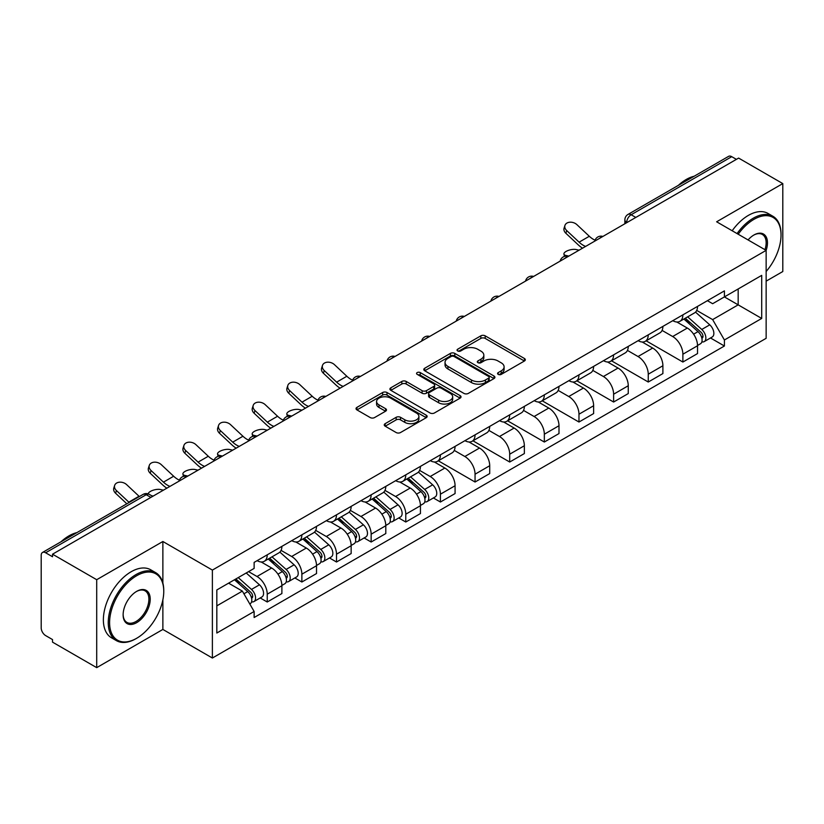 <?xml version="1.0" encoding="UTF-8"?>
<svg xmlns="http://www.w3.org/2000/svg" width="824" height="824" viewBox="0 0 824 824"><rect width="100%" height="100%" fill="white"/><g stroke="black" fill="none" stroke-linecap="round" stroke-linejoin="round"><path stroke-width="1.24" d="M498.211 374.374A2.153 1.246 0 0 0 501.26 374.374L524.424 361.005A3.08 1.782 0 0 0 525.321 359.748A3.08 1.782 0 0 0 524.424 358.492L485.192 335.842A3.08 1.782 0 0 0 480.835 335.842L457.67 349.211A2.153 1.246 0 0 0 457.042 350.087A2.153 1.246 0 0 0 457.67 350.973A2.153 1.246 0 0 0 460.729 350.973L463.727 349.242A9.867 5.696 0 0 1 477.673 349.242L480.938 351.127A9.867 5.696 0 0 1 483.832 355.154A9.867 5.696 0 0 1 480.938 359.182L477.941 360.912A2.153 1.246 0 0 0 477.312 361.798A2.153 1.246 0 0 0 477.941 362.673A2.153 1.246 0 0 0 481 362.673L483.987 360.943A9.867 5.696 0 0 1 497.943 360.943L501.208 362.828A9.867 5.696 0 0 1 504.103 366.855A9.867 5.696 0 0 1 501.208 370.882L498.211 372.613A2.153 1.246 0 0 0 497.583 373.499A2.153 1.246 0 0 0 498.211 374.374L498.211 372.613M385.158 423.67A3.08 1.782 0 0 0 384.252 424.927A3.08 1.782 0 0 0 385.158 426.183L396.159 432.538A3.08 1.782 0 0 0 400.516 432.538L426.235 417.696A3.08 1.782 0 0 0 427.141 416.429A3.08 1.782 0 0 0 426.235 415.172L387.002 392.523A3.08 1.782 0 0 0 382.645 392.523L356.926 407.375A3.08 1.782 0 0 0 356.03 408.632A3.08 1.782 0 0 0 356.926 409.889L370.223 417.562A3.08 1.782 0 0 0 374.58 417.562L385.591 411.207A3.08 1.782 0 0 0 386.497 409.95A3.08 1.782 0 0 0 385.591 408.694L378.999 404.893A8.24 4.759 0 0 1 376.578 401.525A8.24 4.759 0 0 1 381.677 397.127A8.24 4.759 0 0 1 390.658 398.157L416.481 413.071A8.24 4.759 0 0 1 418.901 416.429A8.24 4.759 0 0 1 413.813 420.827A8.24 4.759 0 0 1 404.821 419.797L400.516 417.315A3.08 1.782 0 0 0 396.159 417.315L385.158 423.67L385.158 426.183M212.386 570.084L162.874 541.502L96.707 579.705L52.52 554.192L738.613 158.084L782.8 183.587L716.633 221.79L766.145 250.372L212.386 570.084L212.386 658.026L766.145 338.314L766.145 250.372M463.943 393.409A3.08 1.782 0 0 0 468.3 393.409L494.019 378.556A3.08 1.782 0 0 0 494.915 377.299A3.08 1.782 0 0 0 494.019 376.043L454.786 353.393A3.08 1.782 0 0 0 450.429 353.393L424.71 368.246A3.08 1.782 0 0 0 423.804 369.502A3.08 1.782 0 0 0 424.71 370.759L463.943 393.409M418.056 374.838A2.153 1.246 0 0 1 420.24 375.147L420.24 372.582L460.132 395.613A3.08 1.782 0 0 1 461.028 396.869A3.08 1.782 0 0 1 460.132 398.126L434.413 412.978A3.08 1.782 0 0 1 430.046 412.978L390.823 390.329L390.823 387.805A3.08 1.782 0 0 0 389.917 389.062A3.08 1.782 0 0 0 390.823 390.329M390.823 387.805L401.824 381.45A3.08 1.782 0 0 1 406.191 381.45L422.094 390.638A3.08 1.782 0 0 0 426.451 390.638L433.754 386.425A3.08 1.782 0 0 0 434.66 385.168A3.08 1.782 0 0 0 433.754 383.912L417.191 374.343A2.153 1.246 0 0 1 416.563 373.468A2.153 1.246 0 0 1 417.892 372.314A2.153 1.246 0 0 1 420.24 372.582M96.707 579.705L96.707 667.646L52.52 642.133L52.52 639.568L45.639 635.592A6.283 3.626 -120 0 1 41.2 627.898L41.2 555.345A6.283 3.626 -120 0 1 42.498 552.471L143.088 494.4A6.283 3.626 60 0 1 146.219 494.709L45.639 552.78A6.283 3.626 -120 0 0 42.498 552.471M766.145 281.149L782.8 271.529L782.8 183.587M96.707 667.646L162.874 629.443L212.386 658.026M52.52 554.192L52.52 556.756L45.639 552.78M635.809 217.433L631.153 214.745A6.283 3.626 60 0 0 628.012 214.425L728.591 156.354A6.283 3.626 60 0 1 731.733 156.673L631.153 214.745A6.283 3.626 120 0 0 626.714 222.428L626.714 222.686M736.399 159.362L731.733 156.673M682.88 314.861A14.441 8.343 60 0 1 679.893 321.339L694.55 312.883A14.441 8.343 -120 0 0 697.537 306.394M662.084 330.414L672.672 336.522A14.441 8.343 60 0 1 682.88 354.217L697.537 345.75A14.441 8.343 -120 0 0 687.329 328.065L676.834 322.009M697.537 345.75L697.537 353.568L682.88 362.035L646.15 340.827M679.893 321.339A14.441 8.343 60 0 1 672.786 320.691M682.88 354.217L682.88 362.035M648.241 334.853A14.441 8.343 60 0 1 645.254 341.342L659.911 332.875A14.441 8.343 -120 0 0 662.898 326.397M611.511 360.819L648.251 382.027L662.898 373.571L662.898 365.753A14.441 8.343 -120 0 0 652.69 348.058L642.195 342.001M645.254 341.342A14.441 8.343 60 0 1 638.147 340.693M627.445 350.406L638.034 356.524A14.441 8.343 60 0 1 648.251 374.209L648.251 382.027M613.612 354.856A14.441 8.343 60 0 1 610.615 361.334L625.272 352.878A14.441 8.343 -120 0 0 628.259 346.389M576.872 380.822L613.612 402.03L628.259 393.573L628.259 385.745A14.441 8.343 -120 0 0 618.051 368.06L607.556 362.004M610.615 361.334A14.441 8.343 60 0 1 603.508 360.685M592.806 370.409L603.395 376.517A14.441 8.343 60 0 1 613.612 394.212L613.612 402.03M578.973 374.848A14.441 8.343 60 0 1 575.976 381.337L590.633 372.87A14.441 8.343 -120 0 0 593.62 366.392M542.233 400.814L578.973 422.022L593.63 413.566L593.63 405.748A14.441 8.343 -120 0 0 583.413 388.053L572.927 381.996M575.976 381.337A14.441 8.343 60 0 1 568.869 380.688M558.178 390.401L568.756 396.519A14.441 8.343 60 0 1 578.973 414.204L578.973 422.022M544.334 394.851A14.441 8.343 60 0 1 541.337 401.329L555.994 392.873A14.441 8.343 -120 0 0 558.991 386.384M507.594 420.817L544.334 442.024L558.991 433.568L558.991 425.74A14.441 8.343 -120 0 0 548.774 408.055L538.288 401.999M541.337 401.329A14.441 8.343 60 0 1 534.23 400.68M523.539 410.404L534.117 416.511A14.441 8.343 60 0 1 544.334 434.207L544.334 442.024M509.696 414.843A14.441 8.343 60 0 1 506.709 421.332L521.355 412.876A14.441 8.343 -120 0 0 524.352 406.387M472.955 440.809L509.696 462.027L524.352 453.561L524.352 445.743A14.441 8.343 -120 0 0 514.135 428.047L503.649 421.991M506.709 421.332A14.441 8.343 60 0 1 499.591 420.683M488.9 430.406L499.478 436.514A14.441 8.343 60 0 1 509.696 454.199L509.696 462.027M475.057 434.845A14.441 8.343 60 0 1 472.07 441.324L486.716 432.868A14.441 8.343 -120 0 0 489.714 426.389M438.327 460.812L475.057 482.019L489.714 473.563L489.714 465.735A14.441 8.343 -120 0 0 479.496 448.05L469.011 441.994M472.07 441.324A14.441 8.343 60 0 1 464.952 440.675M454.261 450.398L464.849 456.506A14.441 8.343 60 0 1 475.057 474.202L475.057 482.019M440.418 454.848A14.441 8.343 60 0 1 437.431 461.327L452.088 452.87A14.441 8.343 -120 0 0 455.075 446.381M433.393 497.964L440.418 502.022L455.075 493.555L455.075 485.738A14.441 8.343 -120 0 0 444.857 468.042L434.372 461.996M437.431 461.327A14.441 8.343 60 0 1 430.313 460.678M419.622 470.401L430.21 476.509A14.441 8.343 60 0 1 440.418 494.194L440.418 502.022M405.779 474.84A14.441 8.343 60 0 1 402.792 481.329L417.449 472.863A14.441 8.343 -120 0 0 420.436 466.384M398.754 517.956L405.779 522.014L420.436 513.558L420.436 505.74A14.441 8.343 -120 0 0 410.228 488.045L399.733 481.988M402.792 481.329A14.441 8.343 60 0 1 395.685 480.67M384.983 490.393L395.572 496.501A14.441 8.343 60 0 1 405.779 514.197L405.779 522.014M371.14 494.843A14.441 8.343 60 0 1 368.153 501.322L382.81 492.865A14.441 8.343 -120 0 0 385.797 486.376M364.115 537.959L371.15 542.017L385.797 533.55L385.797 525.733A14.441 8.343 -120 0 0 375.589 508.048L365.094 501.991M368.153 501.322A14.441 8.343 60 0 1 361.046 500.673M350.344 510.396L360.933 516.504A14.441 8.343 60 0 1 371.15 534.189L371.15 542.017M336.511 514.835A14.441 8.343 60 0 1 333.514 521.324L348.171 512.858A14.441 8.343 -120 0 0 351.158 506.379M329.476 557.951L336.511 562.009L351.158 553.553L351.158 545.735A14.441 8.343 -120 0 0 340.951 528.04L330.455 521.983M333.514 521.324A14.441 8.343 60 0 1 326.407 520.665M315.705 530.388L326.294 536.496A14.441 8.343 60 0 1 336.511 554.192L336.511 562.009M301.872 534.838A14.441 8.343 60 0 1 298.875 541.317L313.532 532.86A14.441 8.343 -120 0 0 316.519 526.371M294.848 577.954L301.872 582.012L316.529 573.545L316.529 565.727A14.441 8.343 -120 0 0 306.312 548.042L295.826 541.986M298.875 541.317A14.441 8.343 60 0 1 291.768 540.668M281.077 550.391L291.655 556.499A14.441 8.343 60 0 1 301.872 574.194L301.872 582.012M267.233 554.83A14.441 8.343 60 0 1 264.236 561.319L278.893 552.852A14.441 8.343 -120 0 0 281.89 546.374M260.209 597.946L267.233 602.004L281.89 593.548L281.89 585.73A14.441 8.343 -120 0 0 271.673 568.035L261.187 561.978M264.236 561.319A14.441 8.343 60 0 1 257.129 560.66M248.58 571.629L257.016 576.501A14.441 8.343 60 0 1 267.233 594.186L267.233 602.004M707.414 300.688L712.636 303.706L761.706 275.371L738.17 288.966L738.17 304.859L712.636 319.599L696.723 310.411M216.825 605.856L242.369 591.107L254.132 611.49L216.825 633.028L216.825 589.953L254.132 568.416L254.132 562.39L724.409 290.882L724.409 296.908L761.706 318.445L724.409 339.982L712.636 319.599M761.706 275.371L761.706 318.445M254.132 611.49L254.132 617.516L724.409 346.008L724.409 339.982M162.874 541.502L162.874 583.073M162.874 599.821L162.874 629.443M242.369 591.107L228.598 583.165M710.494 337.974L724.409 346.008M499.076 374.683L501.208 373.447A9.867 5.696 0 0 0 504.103 369.42L504.103 366.855M483.832 355.154L483.832 357.719A9.867 5.696 0 0 1 480.938 361.746L478.806 362.982M524.383 361.025L485.192 338.406A3.08 1.782 0 0 0 480.835 338.406L458.535 351.271M493.978 378.587L454.786 355.958A3.08 1.782 0 0 0 450.429 355.958L424.751 370.779M488.57 378.185A2.153 1.246 0 0 0 489.199 377.299A2.153 1.246 0 0 0 488.57 376.424L454.137 356.534A2.153 1.246 0 0 0 451.078 356.534L447.926 358.368A9.867 5.696 0 0 0 445.032 362.395A9.867 5.696 0 0 0 447.926 366.412L471.462 380.008A9.867 5.696 0 0 0 485.408 380.008L488.57 378.185L488.57 380.75A2.153 1.246 0 0 0 489.199 379.864L489.199 377.299M445.032 362.395L445.032 364.95A9.867 5.696 0 0 0 447.926 368.977L447.926 366.412M488.57 380.75L485.408 382.573A9.867 5.696 0 0 1 471.462 382.573L447.926 368.977M390.864 390.349L401.824 384.015L401.824 381.45M434.66 385.168L434.66 387.733A3.08 1.782 0 0 1 433.754 388.99L426.451 393.202A3.08 1.782 0 0 1 422.094 393.202L406.191 384.015A3.08 1.782 0 0 0 401.824 384.015M420.24 375.147L460.091 398.147M438.605 400.176A8.24 4.759 0 0 0 447.587 401.206A8.24 4.759 0 0 0 452.675 396.808A8.24 4.759 0 0 0 450.264 393.439L441.17 388.186A3.08 1.782 0 0 0 436.802 388.186L429.51 392.399A3.08 1.782 0 0 0 428.604 393.656A3.08 1.782 0 0 0 429.51 394.912L438.605 400.176L438.605 402.73A8.24 4.759 0 0 0 447.587 403.77A8.24 4.759 0 0 0 452.675 399.372L452.675 396.808M428.604 393.656L428.604 396.22A3.08 1.782 0 0 0 429.51 397.477L429.51 394.912M438.605 402.73L429.51 397.477M418.901 416.429L418.901 418.994A8.24 4.759 0 0 1 413.813 423.392A8.24 4.759 0 0 1 404.821 422.362L400.516 419.88A3.08 1.782 0 0 0 396.159 419.88L385.199 426.214M376.578 401.525L376.578 404.09A8.24 4.759 0 0 0 378.999 407.458L378.999 404.893M385.55 411.238L378.999 407.458M426.235 415.172L426.235 417.696L387.002 395.087A3.08 1.782 0 0 0 382.645 395.087L356.967 409.919M579.066 250.187L576.079 249.538A7.22 2.74 -13.1 0 0 568.055 250.506A7.22 2.74 -13.1 0 0 563.935 254.132A7.22 2.74 -13.1 0 0 565.861 255.44L568.859 256.089M683.889 319.032L698 331.629A7.849 4.532 60 0 1 700.462 343.773L697.537 345.462M684.26 319.372L690.903 323.204M685.311 318.219L701.018 332.227A3.77 2.173 60 0 1 702.202 338.056A3.77 2.173 60 0 1 701.852 338.19M687.659 316.859L701.77 329.456A7.849 4.532 60 0 1 704.242 341.589A7.849 4.532 60 0 1 701.873 341.847M695.528 312.131L709.763 324.841A7.849 4.532 60 0 1 712.235 336.975L704.242 341.589M595.082 240.206A19.467 11.237 60 0 1 589.314 236.272L576.934 224.674A7.22 5.222 17.7 0 0 569.961 222.202A7.22 5.222 17.7 0 0 564.945 225.426A7.22 5.222 17.7 0 0 566.716 230.576L565.861 233.264A7.22 5.222 -162.3 0 1 564.09 228.114L564.945 225.426M585.627 246.407A19.467 11.237 60 0 1 579.097 242.163L566.716 230.576M565.861 233.264L578.242 244.852A23.546 13.596 -120 0 0 582.537 248.189M766.145 271.508A38.306 22.114 120 0 0 781.028 234.995A38.306 22.114 120 0 0 753.939 219.359A38.306 22.114 120 0 0 738.211 234.243M737.068 233.583A39.253 22.66 -60 0 1 753.27 218.206A39.253 22.66 -60 0 1 772.891 216.259A39.253 22.66 -60 0 1 781.028 234.222A39.253 22.66 -60 0 1 781.018 234.613M748.058 239.939A19.158 11.062 -60 0 1 753.939 234.995L753.939 234.995A19.158 11.062 -60 0 1 766.135 250.372M764.971 249.703A18.21 10.516 120 0 0 762.375 234.48A18.21 10.516 120 0 0 753.6 235.19M678.286 185.41A39.253 22.66 -60 0 1 686.217 179.488A39.253 22.66 -60 0 1 694.148 176.243M732.176 230.772A39.253 22.66 -60 0 1 748.388 215.383A39.253 22.66 -60 0 1 768.009 213.437L772.891 216.259M136.012 638.672L136.671 638.281A38.306 22.114 120 0 0 163.76 591.364A38.306 22.114 120 0 0 136.671 575.729A38.306 22.114 120 0 0 109.592 622.645A38.306 22.114 120 0 0 136.671 638.281L136.012 638.672A39.253 22.66 -60 0 1 116.38 640.619A39.253 22.66 -60 0 1 110.365 609.163A39.253 22.66 -60 0 1 136.012 574.575A39.253 22.66 -60 0 1 155.633 572.629A39.253 22.66 -60 0 1 163.76 590.602A39.253 22.66 -60 0 1 163.76 590.983M136.671 591.364L136.671 591.364A19.158 11.062 -60 0 1 150.215 599.182A19.158 11.062 -60 0 1 136.671 622.645A19.158 11.062 -60 0 1 123.126 614.828A19.158 11.062 -60 0 1 136.671 591.364L136.671 591.364M123.136 614.436A18.21 10.516 120 0 0 126.906 622.398A18.21 10.516 120 0 0 136.012 621.492A18.21 10.516 120 0 0 147.908 605.444A18.21 10.516 120 0 0 145.117 590.849A18.21 10.516 120 0 0 136.341 591.57M61.017 541.78A39.253 22.66 -60 0 1 68.959 535.857A39.253 22.66 -60 0 1 76.89 532.613M116.38 640.619L111.498 637.797A39.253 22.66 -60 0 1 105.482 606.34A39.253 22.66 -60 0 1 131.129 571.753A39.253 22.66 -60 0 1 150.751 569.806L155.633 572.629M301.965 410.177L298.978 409.518A7.22 2.74 -13.1 0 0 290.954 410.496A7.22 2.74 -13.1 0 0 286.834 414.112A7.22 2.74 -13.1 0 0 288.761 415.42L291.758 416.068M406.788 479.022L420.899 491.619A7.849 4.532 60 0 1 423.361 503.752L420.436 505.442M407.159 479.352L413.803 483.194M408.21 478.198L423.917 492.216A3.77 2.173 60 0 1 425.102 498.036A3.77 2.173 60 0 1 424.751 498.17M410.558 476.839L424.669 489.435A7.849 4.532 60 0 1 427.141 501.569A7.849 4.532 60 0 1 424.772 501.826M418.427 472.111L432.662 484.821A7.849 4.532 60 0 1 435.134 496.954L427.141 501.569M267.337 430.169L264.339 429.52A7.22 2.74 -13.1 0 0 256.315 430.488A7.22 2.74 -13.1 0 0 252.196 434.114A7.22 2.74 -13.1 0 0 254.122 435.422L257.119 436.071M372.149 499.014L386.26 511.611A7.849 4.532 60 0 1 388.722 523.755L385.797 525.444M372.52 499.354L379.164 503.186M373.571 498.19L389.278 512.209A3.77 2.173 60 0 1 390.463 518.038A3.77 2.173 60 0 1 390.113 518.172M375.919 496.841L390.04 509.428A7.849 4.532 60 0 1 392.502 521.571A7.849 4.532 60 0 1 390.133 521.819M383.788 492.113L398.033 504.813A7.849 4.532 60 0 1 400.495 516.957L392.502 521.571M232.698 450.172L229.7 449.523A7.22 2.74 -13.1 0 0 221.677 450.491A7.22 2.74 -13.1 0 0 217.557 454.106A7.22 2.74 -13.1 0 0 219.483 455.414L222.48 456.063M337.51 519.017L351.621 531.614A7.849 4.532 60 0 1 354.083 543.747L351.158 545.437M337.881 519.347L344.525 523.188M338.932 518.193L354.639 532.211A3.77 2.173 60 0 1 355.824 538.031A3.77 2.173 60 0 1 355.474 538.175M341.28 516.833L355.401 529.43A7.849 4.532 60 0 1 357.863 541.574A7.849 4.532 60 0 1 355.494 541.821M349.149 512.116L363.394 524.816A7.849 4.532 60 0 1 365.856 536.949L357.863 541.574M198.059 470.164L195.061 469.515A7.22 2.74 -13.1 0 0 187.038 470.483A7.22 2.74 -13.1 0 0 182.918 474.109A7.22 2.74 -13.1 0 0 184.844 475.417L187.841 476.066M302.872 539.009L316.983 551.606A7.849 4.532 60 0 1 319.454 563.75L316.519 565.439M303.242 539.349L309.886 543.181M304.293 538.196L320 552.204A3.77 2.173 60 0 1 321.185 558.033A3.77 2.173 60 0 1 320.845 558.167M306.641 536.836L320.763 549.433A7.849 4.532 60 0 1 323.224 561.566A7.849 4.532 60 0 1 320.855 561.824M314.521 532.108L328.755 544.808A7.849 4.532 60 0 1 331.217 556.952L323.224 561.566M163.42 490.167L160.423 489.518A7.22 2.74 -13.1 0 0 152.646 490.393A7.22 2.74 -13.1 0 0 148.258 493.895M268.233 559.012L282.344 571.609A7.849 4.532 60 0 1 284.816 583.742L281.88 585.431M268.603 559.341L275.247 563.183M269.654 558.188L285.362 572.206A3.77 2.173 60 0 1 286.546 578.026A3.77 2.173 60 0 1 286.206 578.17M272.013 556.828L286.124 569.425A7.849 4.532 60 0 1 288.585 581.569A7.849 4.532 60 0 1 286.216 581.816M279.882 552.111L294.117 564.811A7.849 4.532 60 0 1 296.578 576.954L288.585 581.569M151.667 495.729L153.202 496.058M352.621 380.183A19.467 11.237 60 0 1 346.842 376.259L334.472 364.661A7.22 5.222 17.7 0 0 327.499 362.189A7.22 5.222 17.7 0 0 322.483 365.413A7.22 5.222 17.7 0 0 324.254 370.553L323.399 373.241A7.22 5.222 -162.3 0 1 321.628 368.101L322.483 365.413M343.165 386.394A19.467 11.237 60 0 1 336.635 382.151L324.254 370.553M323.399 373.241L335.78 384.839A23.546 13.596 -120 0 0 340.075 388.176M317.982 400.186A19.467 11.237 60 0 1 312.214 396.251L299.833 384.654A7.22 5.222 17.7 0 0 292.86 382.182A7.22 5.222 17.7 0 0 287.844 385.405A7.22 5.222 17.7 0 0 289.615 390.555L288.761 393.244A7.22 5.222 -162.3 0 1 286.989 388.094L287.844 385.405M308.526 406.387A19.467 11.237 60 0 1 301.996 402.153L289.615 390.555M288.761 393.244L301.141 404.841A23.546 13.596 -120 0 0 305.436 408.179M283.343 420.188A19.467 11.237 60 0 1 277.575 416.254L265.194 404.656A7.22 5.222 17.7 0 0 258.221 402.184A7.22 5.222 17.7 0 0 253.205 405.408A7.22 5.222 17.7 0 0 254.987 410.558L254.122 413.236A7.22 5.222 -162.3 0 1 252.35 408.096L253.205 405.408M273.887 426.389A19.467 11.237 60 0 1 267.357 422.146L254.987 410.558M254.122 413.236L266.502 424.834A23.546 13.596 -120 0 0 270.797 428.171M248.704 440.181A19.467 11.237 60 0 1 242.936 436.246L230.555 424.659A7.22 5.222 17.7 0 0 223.582 422.187A7.22 5.222 17.7 0 0 218.576 425.4A7.22 5.222 17.7 0 0 220.348 430.55L219.483 433.239A7.22 5.222 -162.3 0 1 217.711 428.089L218.576 425.4M239.248 446.381A19.467 11.237 60 0 1 232.718 442.148L220.348 430.55M219.483 433.239L231.863 444.836A23.546 13.596 -120 0 0 236.158 448.174M214.065 460.183A19.467 11.237 60 0 1 208.297 456.249L195.916 444.651A7.22 5.222 17.7 0 0 188.943 442.179A7.22 5.222 17.7 0 0 183.937 445.403A7.22 5.222 17.7 0 0 185.709 450.553L184.844 453.231A7.22 5.222 -162.3 0 1 183.072 448.091L183.937 445.403M204.609 466.384A19.467 11.237 60 0 1 198.079 462.14L185.709 450.553M184.844 453.231L197.224 464.829A23.546 13.596 -120 0 0 201.52 468.166M179.426 480.176A19.467 11.237 60 0 1 173.658 476.241L161.288 464.654A7.22 5.222 17.7 0 0 154.304 462.182A7.22 5.222 17.7 0 0 149.298 465.406A7.22 5.222 17.7 0 0 151.07 470.545L150.215 473.233A7.22 5.222 -162.3 0 1 148.433 468.084L149.298 465.406M169.981 486.376A19.467 11.237 60 0 1 163.44 482.143L151.07 470.545M150.215 473.233L162.585 484.831A23.546 13.596 -120 0 0 166.881 488.168M234.459 579.777L247.715 591.601A7.849 4.532 60 0 1 250.177 603.745L249.785 603.971M234.593 579.705L240.618 583.176M235.88 578.953L250.723 592.199A3.77 2.173 60 0 1 251.907 598.028A3.77 2.173 60 0 1 251.567 598.162M238.239 577.603L251.485 589.428A7.849 4.532 60 0 1 253.947 601.561A7.849 4.532 60 0 1 251.578 601.819M246.232 572.989L259.478 584.813A7.849 4.532 60 0 1 261.939 596.947L253.947 601.561M139.359 496.553A19.467 11.237 60 0 1 139.019 496.244L126.649 484.646A7.22 5.222 17.7 0 0 119.676 482.174A7.22 5.222 17.7 0 0 114.66 485.398A7.22 5.222 17.7 0 0 116.431 490.548L115.576 493.236A7.22 5.222 -162.3 0 1 113.805 488.086L114.66 485.398M129.141 502.444A19.467 11.237 60 0 1 128.812 502.135L116.431 490.548M115.576 493.236L126.834 503.783M626.93 222.562L626.714 222.428A6.283 3.626 0 0 1 624.87 219.864L624.87 223.747M301.872 574.194L316.529 565.727M336.511 554.192L351.158 545.735M371.15 534.189L385.797 525.733M405.779 514.197L420.436 505.74M440.418 494.194L455.075 485.738M475.057 474.202L489.714 465.735M509.696 454.199L524.352 445.743M544.334 434.207L558.991 425.74M578.973 414.204L593.63 405.748M613.612 394.212L628.259 385.745M648.251 374.209L662.898 365.753M267.233 594.186L281.89 585.73M257.016 576.501L271.673 568.035M291.655 556.499L306.312 548.042M326.294 536.496L340.951 528.04M360.933 516.504L375.589 508.048M395.572 496.501L410.228 488.045M430.21 476.509L444.857 468.042M464.849 456.506L479.496 448.05M499.478 436.514L514.135 428.047M534.117 416.511L548.774 408.055M568.756 396.519L583.413 388.053M603.395 376.517L618.051 368.06M638.034 356.524L652.69 348.058M672.672 336.522L687.329 328.065M602.344 236.756A6.283 3.626 120 0 0 599.563 238.363M567.705 256.758A6.283 3.626 120 0 0 564.924 258.355M533.066 276.751A6.283 3.626 120 0 0 530.296 278.358M498.427 296.753A6.283 3.626 120 0 0 495.657 298.35M463.788 316.746A6.283 3.626 120 0 0 461.018 318.352M429.149 336.748A6.283 3.626 120 0 0 426.379 338.345M394.511 356.741A6.283 3.626 120 0 0 391.74 358.347M359.872 376.743A6.283 3.626 120 0 0 357.101 378.34M325.243 396.746A6.283 3.626 120 0 0 322.462 398.342M290.604 416.738A6.283 3.626 120 0 0 287.823 418.334M255.965 436.741A6.283 3.626 120 0 0 253.195 438.337M221.326 456.733A6.283 3.626 120 0 0 218.556 458.34M186.688 476.736A6.283 3.626 120 0 0 183.917 478.332M150.885 497.397L146.219 494.709A6.283 3.626 120 0 1 149.36 494.4A6.283 6.283 0 0 0 143.088 494.4M501.208 373.447L501.208 370.882M477.941 362.673L477.941 360.912M480.938 361.746L480.938 359.182M457.67 350.973L457.67 349.211M480.835 338.406L480.835 335.842M485.192 338.406L485.192 335.842M524.424 361.005L524.424 358.492M424.71 370.759L424.71 368.246M450.429 355.958L450.429 353.393M454.786 355.958L454.786 353.393M494.019 378.556L494.019 376.043M471.462 382.573L471.462 380.008M485.408 382.573L485.408 380.008M406.191 384.015L406.191 381.45M422.094 393.202L422.094 390.638M426.451 393.202L426.451 390.638M433.754 388.99L433.754 386.425M460.132 398.126L460.132 395.613M396.159 419.88L396.159 417.315M400.516 419.88L400.516 417.315M404.821 422.362L404.821 419.797M385.591 411.207L385.591 408.694M356.926 409.889L356.926 407.375M382.645 395.087L382.645 392.523M387.002 395.087L387.002 392.523M565.861 255.44L566.026 256.151M698 331.629L693.602 334.173M702.975 336.326L701.564 337.15M709.763 324.841L701.77 329.456M579.097 242.163L589.314 236.272M288.761 415.42L288.925 416.141M420.899 491.619L416.501 494.153M425.874 496.316L424.463 497.13M432.662 484.821L424.669 489.435M254.122 435.422L254.286 436.133M386.26 511.611L381.862 514.155M391.235 516.308L389.824 517.132M398.033 504.813L390.04 509.428M219.483 455.414L219.658 456.136M351.621 531.614L347.223 534.148M356.607 536.311L355.185 537.124M363.394 524.816L355.401 529.43M184.844 475.417L185.019 476.128M316.983 551.606L312.584 554.15M321.968 556.303L320.546 557.127M328.755 544.808L320.763 549.433M282.344 571.609L277.946 574.143M287.329 576.306L285.907 577.119M294.117 564.811L286.124 569.425M336.635 382.151L346.842 376.259M301.996 402.153L312.214 396.251M267.357 422.146L277.575 416.254M232.718 442.148L242.936 436.246M198.079 462.14L208.297 456.249M163.44 482.143L173.658 476.241M247.715 591.601L243.914 593.795M252.69 596.298L251.279 597.122M259.478 584.813L251.485 589.428M128.812 502.135L139.019 496.244M602.869 236.447A6.283 6.283 0 0 0 594.815 241.102M568.23 256.449A6.283 6.283 0 0 0 560.176 261.105M533.602 276.442A6.283 6.283 0 0 0 525.537 281.097M498.963 296.444A6.283 6.283 0 0 0 490.898 301.1M464.324 316.437A6.283 6.283 0 0 0 456.259 321.092M429.685 336.439A6.283 6.283 0 0 0 421.631 341.095M395.046 356.442A6.283 6.283 0 0 0 386.992 361.087M360.407 376.434A6.283 6.283 0 0 0 352.353 381.09M325.768 396.437A6.283 6.283 0 0 0 317.714 401.082M291.13 416.429A6.283 6.283 0 0 0 283.075 421.085M256.501 436.432A6.283 6.283 0 0 0 248.436 441.077M221.862 456.424A6.283 6.283 0 0 0 213.797 461.079M187.223 476.427A6.283 6.283 0 0 0 179.158 481.072M152.728 496.336L149.36 494.4M628.012 214.425A6.283 6.283 0 0 0 624.87 219.864M564.471 256.429L563.935 254.132M781.028 234.995L781.028 234.222M163.76 591.364L163.76 590.602M287.37 416.408L286.834 414.112M252.731 436.401L252.196 434.114M218.092 456.403L217.557 454.106M183.453 476.396L182.918 474.109"/></g></svg>
